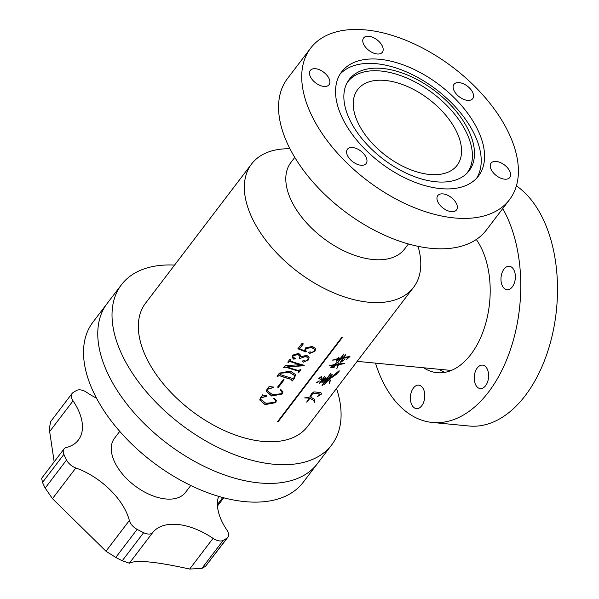 <?xml version="1.0" encoding="UTF-8"?>
<svg xmlns="http://www.w3.org/2000/svg" width="599" height="599" viewBox="0 0 599 599"><rect width="100%" height="100%" fill="white"/><g stroke="black" fill="none" stroke-linecap="round" stroke-linejoin="round"><path stroke-width="0.9" d="M321.229 379.504L318.728 378.583L321.431 376.412L321.229 379.504M321.349 376.397L321.146 379.369L318.75 378.478M319.192 380.971L317.238 382.626L319.192 380.971L319.829 381.061M319.11 380.837L316.676 382.634M349.546 119.336A75.362 42.791 -142.7 0 1 347.764 81.584A75.362 42.791 -142.7 0 1 406.796 74.74A75.362 42.791 -142.7 0 1 468.8 130.882A75.362 42.791 -142.7 0 1 467.445 172.752A75.362 42.791 -142.7 0 1 407.605 173.785A75.362 42.791 -142.7 0 1 349.546 119.336M340.09 74.126A85.986 48.826 -142.7 0 1 376.277 63.704A85.986 48.826 -142.7 0 1 474.73 134.94A85.986 48.826 -142.7 0 1 476.669 178.173M347.038 82.864A75.047 42.611 -142.7 0 1 406.144 77.75A75.047 42.611 -142.7 0 1 466.771 133.203A75.047 42.611 -142.7 0 1 466.396 173.792M385.277 80.453A62.506 35.491 37.3 0 0 357.67 89.573A62.506 35.491 37.3 0 0 369.321 140.024A62.506 35.491 37.3 0 0 429.505 174.444A62.506 35.491 37.3 0 0 457.112 165.324A62.506 35.491 37.3 0 0 445.461 114.873A62.506 35.491 37.3 0 0 385.277 80.453M294.783 157.395L290.882 162.509A71.431 40.56 37.3 0 0 304.195 220.17A71.431 40.56 37.3 0 0 372.982 259.509A71.431 40.56 37.3 0 0 404.527 249.087L408.428 243.965M418.035 246.324A101.793 57.796 -142.7 0 1 413.535 287.363A101.793 57.796 -142.7 0 1 368.58 302.21A101.793 57.796 -142.7 0 1 270.561 246.159A101.793 57.796 -142.7 0 1 251.587 163.991A101.793 57.796 -142.7 0 1 289.961 148.754M339.693 359.43A101.793 57.796 37.3 0 1 338.053 359.565L336.376 361.197L337.065 359.625L332.662 360.149L337.439 358.756L339.027 357.071L338.502 358.689L340.172 358.621L343.961 353.919L340.966 358.479L343.197 357.468L345.616 354.72L344.058 357.348L349.943 356.517L346.716 359.378L348.004 357.655L343.579 358.15L341.894 360.95L344.874 359.49L340.15 362.672L342.733 358.329L340.621 359.018L337.611 362.927L339.603 359.295A101.613 57.691 37.3 0 1 337.963 359.43L336.406 361.047M337.873 364.199L338.308 363.293L338.525 364.117L344.492 363.383L338.457 364.798L336.855 368.662L337.664 364.903A101.793 57.796 37.3 0 1 335.395 365.165L333.853 367.277L334.474 365.18L329.278 365.772L334.826 364.447L336.346 362.799L335.792 364.364L337.873 364.199M334.137 367.614L330.768 367.389L332.595 366.154L333.613 367.045M317.156 382.491L316.654 382.739M309.93 396.942L311.465 393.693L313.928 391.881L320.375 392.517L321.611 393.326L321.161 394.367L317.59 396.456L319.499 393.97L316.017 393.431L312.431 393.932L310.671 397.077L314.453 399.323L314.378 402.318L313.666 400.446L310.027 398.275L306.666 402.146L309.271 398.088L304.734 397.946L309.93 396.942M324.92 383.959L327.451 380.313L325.901 380.605C320.914 387.605 320.824 387.433 325.639 380.08C320.824 387.433 320.914 387.605 325.901 380.605L325.804 380.47C320.847 387.441 320.757 387.261 325.549 379.953L325.639 380.08A101.793 57.796 37.3 0 1 324.246 380.245L321.963 382.619L323.505 380.313L322.157 380.612L319.679 383.12L324.695 376.179L322.681 379.736L323.962 379.444L326.141 376.958L324.725 379.437A101.793 57.796 37.3 0 0 326.193 379.272L331.097 372.99L326.537 379.601L328.162 379.294L330.513 375.798L332.28 374.24L328.851 379.122C348.888 362.724 333.156 377.011 336.241 374.487L329.016 379.392L330.498 380.095L329.39 383.48L329.51 381.039L328.072 380.387L324.606 384.513M319.357 383.697L319.679 383.12M327.698 379.04L328.162 379.294M339.139 370.706L329.016 379.392L338.802 370.968M413.535 287.363L307.527 426.518A101.793 57.796 -142.7 0 1 262.572 441.373A101.793 57.796 -142.7 0 1 164.553 385.314A101.793 57.796 -142.7 0 1 145.579 303.146L251.587 163.991M278.101 421.778A101.793 57.796 37.3 0 1 277.532 421.726L341.954 337.162A101.793 57.796 37.3 0 0 342.516 337.215L278.101 421.778L342.358 337.207M336.526 388.451A132.147 75.032 -142.7 0 1 331.674 444.915A132.147 75.032 -142.7 0 1 273.309 464.195A132.147 75.032 -142.7 0 1 146.066 391.424A132.147 75.032 -142.7 0 1 121.432 284.75A132.147 75.032 -142.7 0 1 174.579 265.087M121.432 284.75L92.927 322.172A132.147 75.032 -142.7 0 0 117.561 428.847A132.147 75.032 -142.7 0 0 244.804 501.618A132.147 75.032 -142.7 0 0 303.169 482.337L317.425 463.626A132.147 75.032 -142.7 0 1 259.06 482.906A132.147 75.032 -142.7 0 1 131.81 410.135A132.147 75.032 -142.7 0 1 107.176 303.461A132.147 75.032 -142.7 0 0 131.81 410.135A132.147 75.032 -142.7 0 0 259.06 482.906A132.147 75.032 -142.7 0 0 317.425 463.626L331.674 444.915M305.58 347.899L312.446 346.439L315.74 348.753L314.939 351.269L309.361 353.552L308.71 352.272L310.23 351.853L311.443 352.669L314.408 351.007L314.812 349.584L311.742 347.607L306.231 348.431L305.61 350.145L306.321 351.328L305.76 351.913L297.935 348.783L302.196 343.197L303.304 343.878L299.567 348.79L305.295 351.096L304.801 349.966L305.58 347.899M308.537 352.871L308.71 352.272M299.799 358.576A101.793 57.796 37.3 0 1 299.171 358.374L299.957 356.27L298.047 354.586L293.263 355.634L292.754 357.079L293.353 357.73L294.865 357.932L295.389 358.846L293.622 359.123L292.132 357.356L292.866 355.087L298.631 353.365L300.795 355.387L300.661 356.719L306.793 355.357L309.091 357.348L308.253 360.051L303.146 362.298L302.48 361.107L304.097 360.628L305.183 361.242L307.631 359.902L308.223 358.06L305.76 356.427L299.777 358.449L305.73 356.3L308.223 358.06M302.39 361.616L302.48 361.107M295.532 358.457L293.607 358.996L292.125 357.296M288.404 362.365A101.793 57.796 37.3 0 1 287.775 362.125L289.886 359.348A101.793 57.796 37.3 0 0 290.522 359.587L290.365 361.002A101.793 57.796 37.3 0 0 304.27 365.27L303.91 365.749L286.943 366.917A101.793 57.796 37.3 0 0 298.699 370.556L300.256 369.576A101.793 57.796 37.3 0 0 300.878 369.733L298.759 372.511A101.793 57.796 37.3 0 1 298.145 372.353L298.324 371.028A101.793 57.796 37.3 0 1 285.723 367.09L284.24 367.838A101.793 57.796 37.3 0 1 283.604 367.599L285.139 365.577L300.361 364.709A101.613 57.691 37.3 0 1 289.983 361.362L288.404 362.365L288.808 361.706M288.815 361.826L289.998 361.482A101.793 57.796 37.3 0 0 300.391 364.836M290.44 359.557L290.365 361.002M298.557 371.814L298.287 370.901A101.613 57.691 37.3 0 1 285.708 366.97L284.24 367.838M292.072 380.328L291.698 380.822A101.793 57.796 37.3 0 0 292.312 380.971L294.521 378.066L295.599 374.607L290.283 371.073L279.389 373.14L277.052 376.194A101.793 57.796 37.3 0 0 277.689 376.434L279.254 375.58A101.793 57.796 37.3 0 0 291.855 379.519L291.818 379.392A101.613 57.691 37.3 0 1 279.239 375.461L279.254 375.58M278.378 387.381L284.113 379.856A101.793 57.796 37.3 0 1 283.275 379.586L277.539 387.119A101.793 57.796 37.3 0 0 278.378 387.381L284.016 379.826M282.406 393.97L271.624 395.984L266.323 391.334L267.147 388.848L268.914 387.246L269.056 386.34L273.324 387.119L273.219 387.598L267.671 389.23L267.221 390.653L272.493 394.666L281.635 393.708L282.129 391.791L280.197 389.799L280.774 389.47L282.938 391.791L282.406 393.97L271.594 395.857L266.315 391.274M268.914 387.246L269.056 386.34M275.817 402.625L265.035 404.632L259.734 399.99L260.55 397.496L262.317 395.894L262.467 394.988L266.727 395.767L266.63 396.246L261.082 397.878L260.625 399.301L265.904 403.314L275.046 402.356L275.54 400.439L273.608 398.447L274.177 398.118L276.349 400.446L275.817 402.625L265.005 404.505L259.726 399.93M262.317 395.894L262.467 394.988M262.31 395.774L262.452 394.868L262.31 395.774M266.712 395.639L266.615 396.119L261.074 397.758L260.625 399.241M275.518 400.372L273.706 398.395M276.334 400.379L275.78 402.491M277.629 421.606A101.613 57.691 37.3 0 0 278.033 421.644M342.733 358.329L340.531 358.883L337.664 362.769M337.065 359.625L332.587 360.014M338.967 357.026L338.502 358.689M343.863 353.897L340.966 358.479M345.496 354.72L344.058 357.348M349.883 356.457L346.971 359.041M347.907 357.521L343.482 358.015L341.894 360.95M344.777 359.437L340.225 362.47M337.784 364.065L338.428 363.982C346.065 363.234 346.042 363.458 338.36 364.664L338.457 364.798M336.279 362.754L335.792 364.364M329.323 365.645L334.474 365.18M335.395 365.165L333.853 367.277M334.085 367.546L330.805 367.277M335.305 365.031A101.613 57.691 37.3 0 0 337.566 364.769L337.664 364.903M338.36 364.664L336.878 368.527M268.899 387.126L269.041 386.22L268.899 387.126M273.301 386.991L273.204 387.471L267.663 389.103L267.214 390.593M282.107 391.724L280.295 389.739M282.923 391.731L282.369 393.843M277.607 387.021A101.613 57.691 37.3 0 0 278.348 387.254M291.773 380.717A101.613 57.691 37.3 0 0 292.275 380.844L292.312 380.971M295.584 374.54L294.521 378.066M294.483 377.939L292.275 380.844M277.12 376.105A101.613 57.691 37.3 0 0 277.674 376.314L277.689 376.434M279.239 375.461L277.674 376.314M292.035 380.2L291.818 379.392L292.035 380.2M294.551 375.446L289.467 372.286L280.092 373.147L280.092 374.338M280.092 373.147L280.107 374.457L279.748 374.008M280.107 374.457A101.793 57.796 37.3 0 0 292.709 378.403L293.959 377.849L294.573 375.513L289.489 372.413L280.1 373.267M287.842 362.036A101.613 57.691 37.3 0 0 288.396 362.245M290.096 360.006L290.35 360.883L290.096 360.006M304.157 365.24L286.943 366.917M300.758 369.703L298.759 372.511M298.22 372.256A101.613 57.691 37.3 0 0 298.721 372.376M283.671 367.509A101.613 57.691 37.3 0 0 284.226 367.719M308.253 360.051L303.109 362.17L302.45 360.98M299.238 358.284A101.613 57.691 37.3 0 0 299.777 358.449M299.942 356.203L298.032 354.458L293.248 355.514L292.754 357.019M300.788 355.327L300.661 356.719M309.069 357.289L308.215 359.924M315.725 348.685L314.902 351.134L309.331 353.425L308.68 352.137M314.789 349.517L311.712 347.48L306.209 348.304L305.602 350.086M306.291 351.201L305.737 351.785L297.928 348.663M303.229 343.833L299.567 348.79M305.295 351.096L304.786 349.906M313.614 400.379L310.027 398.275M309.271 398.088L304.749 397.856M325.804 380.47L327.451 380.313M329.457 380.979L328.072 380.387M327.975 380.253L324.83 383.824M330.438 380.028L329.398 383.293M332.16 374.248L328.851 379.122M330.985 372.982L326.537 379.601M326.043 376.936L324.725 379.437M324.613 376.15L322.681 379.736M323.505 380.313L322.157 380.612M322.067 380.485L319.596 382.986M321.873 382.484L324.246 380.245M324.156 380.11A101.613 57.691 37.3 0 0 325.549 379.953M478.092 130.53A85.986 48.826 -142.7 0 1 478.466 176.046A85.986 48.826 -142.7 0 1 410.517 180.471A85.986 48.826 -142.7 0 1 342.029 117.352A85.986 48.826 -142.7 0 1 341.662 71.835A85.986 48.826 -142.7 0 1 409.604 67.41A85.986 48.826 -142.7 0 1 478.092 130.53M368.804 36.262A11.785 6.694 37.3 0 0 363.6 37.984A11.785 6.694 37.3 0 0 365.794 47.493A11.785 6.694 37.3 0 0 377.145 53.985A11.785 6.694 37.3 0 0 382.349 52.263A11.785 6.694 37.3 0 0 380.155 42.754A11.785 6.694 37.3 0 0 368.804 36.262M315.523 68.713A11.785 6.694 37.3 0 0 310.312 70.435A11.785 6.694 37.3 0 0 312.513 79.952A11.785 6.694 37.3 0 0 323.864 86.443A11.785 6.694 37.3 0 0 329.068 84.721A11.785 6.694 37.3 0 0 326.867 75.204A11.785 6.694 37.3 0 0 315.523 68.713M352.609 147.534A11.785 6.694 37.3 0 0 347.405 149.256A11.785 6.694 37.3 0 0 349.599 158.772A11.785 6.694 37.3 0 0 360.95 165.257A11.785 6.694 37.3 0 0 366.154 163.542A11.785 6.694 37.3 0 0 363.96 154.025A11.785 6.694 37.3 0 0 352.609 147.534M442.983 193.896A11.785 6.694 37.3 0 0 437.779 195.618A11.785 6.694 37.3 0 0 439.973 205.135A11.785 6.694 37.3 0 0 451.324 211.627A11.785 6.694 37.3 0 0 456.528 209.905A11.785 6.694 37.3 0 0 454.334 200.388A11.785 6.694 37.3 0 0 442.983 193.896M496.264 161.445A11.785 6.694 37.3 0 0 491.06 163.16A11.785 6.694 37.3 0 0 493.254 172.677A11.785 6.694 37.3 0 0 504.605 179.168A11.785 6.694 37.3 0 0 509.809 177.446A11.785 6.694 37.3 0 0 507.615 167.937A11.785 6.694 37.3 0 0 496.264 161.445M459.171 82.625A11.785 6.694 37.3 0 0 453.967 84.347A11.785 6.694 37.3 0 0 456.168 93.856A11.785 6.694 37.3 0 0 467.512 100.347A11.785 6.694 37.3 0 0 472.723 98.633A11.785 6.694 37.3 0 0 470.522 89.116A11.785 6.694 37.3 0 0 459.171 82.625M310.619 48.19L287.46 78.596A125.004 70.974 37.3 0 0 310.761 179.498A125.004 70.974 37.3 0 0 431.13 248.338A125.004 70.974 37.3 0 0 486.343 230.098L509.502 199.692A125.004 70.974 37.3 0 0 486.201 98.79A125.004 70.974 37.3 0 0 365.832 29.95A125.004 70.974 37.3 0 0 310.619 48.19A125.004 70.974 37.3 0 0 333.928 149.099A125.004 70.974 37.3 0 0 454.289 217.931A125.004 70.974 37.3 0 0 509.502 199.692M423.635 367.786A75.002 45.509 -84.5 0 0 437.105 372.683A75.002 45.509 -84.5 0 0 470.866 354.421A75.002 45.509 -84.5 0 0 476.302 239.48M512.332 286.854A11.785 7.151 -84.5 0 0 515.185 274.192A11.785 7.151 -84.5 0 0 509.3 266.256A11.785 7.151 -84.5 0 0 503.991 269.123A11.785 7.151 -84.5 0 0 501.146 281.785A11.785 7.151 -84.5 0 0 507.024 289.721A11.785 7.151 -84.5 0 0 512.332 286.854M485.594 385.704A11.785 7.151 -84.5 0 0 488.44 373.05A11.785 7.151 -84.5 0 0 482.554 365.113A11.785 7.151 -84.5 0 0 477.253 367.981A11.785 7.151 -84.5 0 0 474.401 380.642A11.785 7.151 -84.5 0 0 480.286 388.579A11.785 7.151 -84.5 0 0 485.594 385.704M421.763 405.74A11.785 7.151 -84.5 0 0 424.609 393.086A11.785 7.151 -84.5 0 0 418.731 385.15A11.785 7.151 -84.5 0 0 413.422 388.017A11.785 7.151 -84.5 0 0 410.57 400.679A11.785 7.151 -84.5 0 0 416.455 408.615A11.785 7.151 -84.5 0 0 421.763 405.74M502.748 208.557A125.004 75.848 95.5 0 1 488.559 392.016A125.004 75.848 95.5 0 1 432.283 422.452A125.004 75.848 95.5 0 1 375.491 363.129M516.398 185.87A125.004 75.848 95.5 0 1 525.301 395.572A125.004 75.848 95.5 0 1 469.017 426.009L432.283 422.452M444.84 372.353A75.002 45.509 95.5 0 1 438.895 369.269M72.09 399.181A10.715 6.087 37.3 0 0 73.048 400.851L49.657 431.55L49.253 429.154L50.615 421.644L72.045 393.506A10.715 6.087 37.3 0 0 72.09 399.181M137.149 529.366L115.772 557.429L105.971 551.215L129.354 520.509A10.715 6.087 37.3 0 0 129.953 522.148A10.715 6.087 37.3 0 0 137.149 529.366A107.146 60.836 37.3 0 0 143.633 532.691A10.715 6.087 37.3 0 0 152.745 532.511L129.362 563.21C135.936 559.661 156.032 561.607 189.666 569.05L213.049 538.351A57.145 32.443 37.3 0 0 152.745 532.511M73.048 400.851A57.145 32.443 37.3 0 1 78.394 440.003A57.145 32.443 37.3 0 1 66.249 447.558A10.715 6.087 37.3 0 0 63.973 448.98A10.715 6.087 37.3 0 0 63.891 454.371L42.514 482.435A107.146 60.836 37.3 0 0 43.787 485.257A107.146 60.836 37.3 0 0 45.172 488.088L66.549 460.025A10.715 6.087 37.3 0 0 75.848 467.961L52.465 498.66L105.971 551.215M42.514 482.435L41.66 478.272L63.973 448.98M49.657 431.55L54.172 461.844M119.74 431.377L114.431 438.348A44.648 25.353 37.3 0 0 114.619 461.979A44.648 25.353 37.3 0 0 150.184 494.752A44.648 25.353 37.3 0 0 185.458 492.453L190.767 485.482M63.891 454.371A107.146 60.836 37.3 0 0 66.549 460.025M115.772 557.429A107.146 60.836 37.3 0 0 122.256 560.754L143.633 532.691M213.049 538.351A10.715 6.087 37.3 0 0 223.202 540.395L201.826 568.458A107.146 60.836 37.3 0 0 205.652 566.13L227.028 538.067A10.715 6.087 37.3 0 0 227.845 537.288A10.715 6.087 37.3 0 0 226.841 529.95A57.145 32.443 37.3 0 1 218.575 496.354M223.202 540.395A107.146 60.836 37.3 0 0 227.028 538.067M72.045 393.506A10.715 6.087 37.3 0 1 72.861 392.734A107.146 60.836 37.3 0 1 76.679 390.406A10.715 6.087 37.3 0 1 86.84 392.45A57.145 32.443 37.3 0 0 96.551 398.23M129.354 520.509A57.145 32.443 37.3 0 0 75.848 467.961M227.845 537.288L205.652 566.13M201.826 568.458L189.666 569.05M129.362 563.21L122.256 560.754M52.465 498.66L45.172 488.088M217.43 504.515L222.746 497.529M357.169 361.354L451.257 370.459M223.749 497.791L217.497 505.998"/></g></svg>
